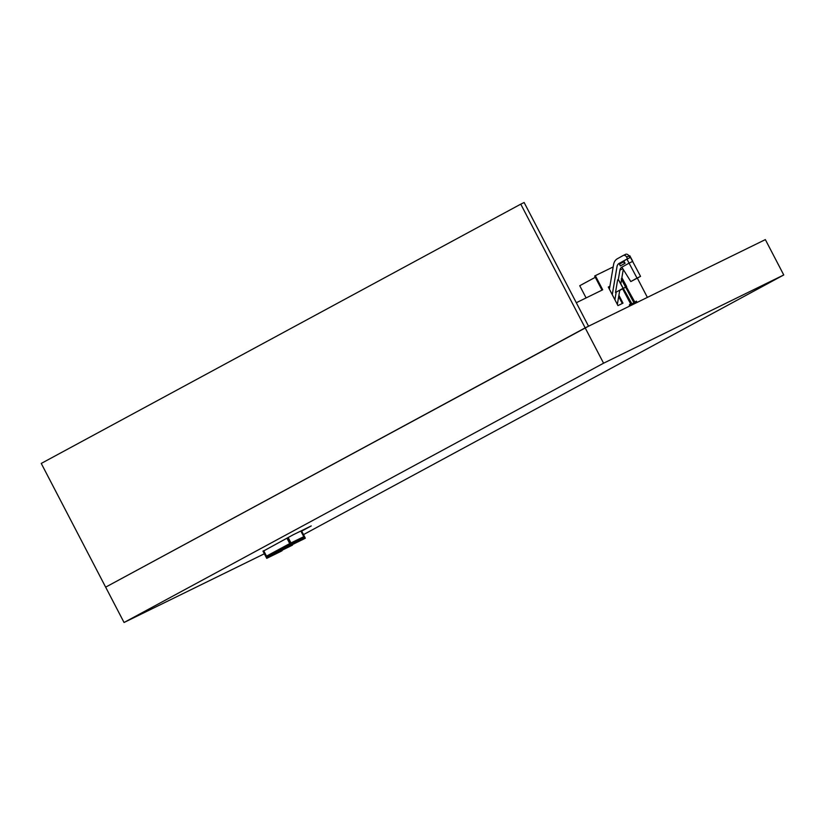 <?xml version="1.0" encoding="UTF-8"?>
<svg xmlns="http://www.w3.org/2000/svg" width="825" height="825" viewBox="0 0 825 825"><rect width="100%" height="100%" fill="white"/><g stroke="black" fill="none" stroke-linecap="round" stroke-linejoin="round"><path stroke-width="1.24" d="M603.58 363.206L585.173 327.865L765.352 239.611L783.75 274.962L603.58 363.206L124.049 622.493L105.652 587.153L588.534 326.215L524.133 202.507L520.771 204.146L585.173 327.865L105.652 587.153L41.25 463.433L520.771 204.146M303.497 534.61L783.75 274.962M263.051 551.275L293.349 534.693L311.252 525.927L301.672 531.104M124.049 622.493L264.351 553.781M595.31 277.293L579.738 285.718L586.101 297.928M576.304 302.723L602.693 289.792L595.341 275.653L613.181 266.918M609.912 286.265L608.293 287.059L617.956 305.611L622.988 303.146L618.894 295.288M637.354 278.149L647.377 297.392M618.678 296.557L622.287 303.487M608.303 287.079L609.902 286.306M595.341 275.653L594.65 276.024L601.992 290.142M612.253 294.669L616.997 266.609A6.074 4.744 63.9 0 1 619.09 263.402L630.455 257.348L619.111 263.433A6.043 4.713 63.9 0 0 617.028 266.619L612.274 294.711L617.028 266.619A6.043 4.713 63.9 0 1 619.111 263.433L626.928 259.081L629.083 263.144L621.854 267.176A5.62 4.393 -116.1 0 0 619.915 270.136L618.327 279.531L623.061 288.296L615.512 292.504L617.636 279.912L618.337 279.531L623.061 288.296M616.203 292.122L614.903 299.764M626.907 259.04L627.516 258.751L626.618 257.06L628.939 255.925L629.836 257.617L630.434 257.317L640.551 276.375L630.805 281.573L621.854 267.176L629.083 263.144L632.61 261.412L629.083 263.144L637.024 278.097L630.805 281.573M623.267 269.445L621.71 278.664M621.565 279.5L620.936 283.233M619.771 290.132L617.347 304.456M637.024 278.097L640.551 276.375M609.407 289.204L613.583 264.557A11.024 8.601 63.9 0 1 617.378 258.741L623.133 255.533A3.032 2.362 -116.1 0 1 623.226 255.492L625.536 254.358A3.032 2.362 -116.1 0 0 625.453 254.399L623.308 255.451M628.939 255.925A3.032 2.362 -116.1 0 0 625.536 254.358M626.618 257.06A3.032 2.362 -116.1 0 0 623.226 255.492M621.854 277.808L626.587 286.574M626.639 286.543L621.916 277.778M625.608 287.121L623.597 288.245L625.608 287.121M622.617 288.781L619.719 290.4L622.617 288.791M621.803 278.613L634.745 301.95L621.803 278.613L621.256 278.912L633.744 302.445M630.228 305.095L636.766 301.847L636.395 301.146L629.949 305.198L629.568 304.487L636.013 302.249M636.787 302.579L636.426 302.022L636.25 302.847M623.009 288.327L615.512 292.504M622.514 288.606L630.661 303.951M631.672 303.466L618.719 280.118L631.672 303.466M629.949 305.198L629.403 305.498L629.568 304.487M629.403 305.498L630.156 305.106M629.743 305.322L629.991 305.91M624.154 261.556L625.082 263.319L620.369 265.918L619.441 264.155L624.154 261.556M623.648 261.803L624.587 263.567L625.082 263.319M624.587 263.567L620.369 265.918M632.806 261.391L629.795 255.719L629.032 256.101M623.927 270.497L623.009 270.971M623.937 270.517L622.999 271.043M278.118 551.595L266.269 557.463L266.733 558.35L280.83 551.378M266.733 558.35L280.851 551.42M266.867 558.278L266.496 557.566L267.62 557.019M266.496 557.566L267.599 556.978L267.96 557.679L282.088 550.76L267.96 557.679M267.64 556.72L268.104 557.607M289.75 545.304L277.901 551.172L278.365 552.059L292.463 545.088M278.365 552.059L292.483 545.129M278.499 551.987L278.128 551.275L279.252 550.729M279.273 550.43L279.737 551.317L279.232 550.688L278.128 551.275M304.095 538.797L289.998 545.768L289.534 544.882L304.889 537.292L305.219 538.251L291.225 545.098L290.864 544.397L289.761 544.985L290.885 544.438M289.761 544.985L290.132 545.696L304.116 538.838M287.605 537.807L290.905 544.149L304.889 537.292L266.269 557.463L290.905 544.149L291.359 545.026L305.353 538.178M288.152 537.508L290.978 542.933L303.847 536.632L300.908 530.991M262.969 551.121L266.248 557.411L304.868 537.24L301.465 530.722M263.649 550.749L266.465 556.153L289.73 543.582L286.914 538.178M263.711 550.718L266.527 556.132M303.775 536.663L300.836 531.032M619.915 270.136L622.813 268.723M630.527 305.652L630.217 305.064"/></g></svg>
